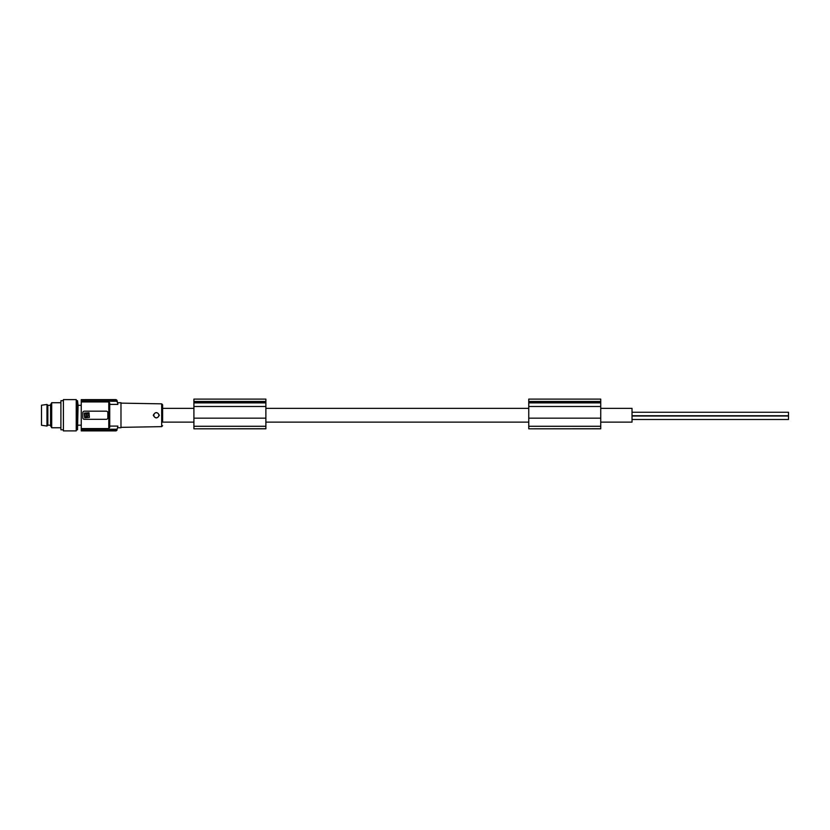 <?xml version="1.0" encoding="UTF-8"?>
<svg xmlns="http://www.w3.org/2000/svg" width="830" height="830" viewBox="0 0 830 830"><rect width="100%" height="100%" fill="white"/><g stroke="black" fill="none" stroke-linecap="round" stroke-linejoin="round"><path stroke-width="1.25" d="M81.247 401.938L81.247 428.56L108.782 428.56L109.726 427.512L109.726 404.407L117.85 404.407C117.435 402.177 117.435 402.177 117.85 404.407C117.435 402.177 117.435 402.177 117.85 404.407A62.592 62.592 0 0 0 117.393 402.083L116.439 401.243L81.247 401.243L81.247 401.938L108.782 401.938L109.726 402.986L109.726 426.091L117.85 426.091C117.435 428.311 117.435 428.311 117.85 426.091C117.435 428.311 117.435 428.311 117.85 426.091A62.592 62.592 0 0 1 117.393 428.405L116.159 430.542L116.439 429.245L81.247 429.245L81.247 430.542L116.159 430.542M116.439 401.243L117.393 402.083L116.439 401.243L116.159 399.946L117.082 400.672L117.404 402.094L116.439 401.243L117.383 402.042M107.848 412.738L107.848 417.749A1.567 1.567 0 0 1 106.282 419.316L84.37 419.316A1.567 1.567 0 0 1 82.813 417.749L82.813 412.738A1.567 1.567 0 0 1 84.37 411.182L106.282 411.182A1.567 1.567 0 0 1 107.848 412.738M117.393 402.083L117.082 400.672A62.592 62.592 0 0 0 116.999 400.351L116.086 399.635L81.247 399.635L116.076 399.604L116.999 400.34M117.082 429.815A62.592 62.592 0 0 1 116.999 430.137L116.086 430.853L81.247 430.542M193.909 422.128L162.607 422.128L162.607 404.781L162.607 408.36L193.909 408.36M117.549 402.82L120.983 402.726L120.983 427.761L117.538 427.751M153.28 415.249C155.293 411.721 157.306 411.721 159.319 415.249C157.306 418.776 155.293 418.776 153.28 415.249M153.851 415.249A2.5 2.5 0 0 0 156.351 417.749A2.5 2.5 0 0 0 158.852 415.249A2.5 2.5 0 0 0 156.351 412.738A2.5 2.5 0 0 0 153.851 415.249M600.733 408.36L632.024 408.36L632.024 422.128L600.733 422.128M528.752 422.128L265.88 422.128M528.752 408.36L265.88 408.36M193.909 428.726L193.909 399.106L265.88 399.106L265.88 428.809L193.909 428.809L265.88 428.726M193.909 418.164L265.88 418.164M193.909 401.637L265.88 401.637M193.909 401.45L265.88 401.45M193.909 406.493L265.88 406.493M528.752 428.726L528.752 399.106L600.733 399.106L600.733 428.809L528.752 428.809L600.733 428.726M528.752 406.493L600.733 406.493M528.752 401.45L600.733 401.45M528.752 401.637L600.733 401.637M528.752 418.164L600.733 418.164M632.024 419.492L788.5 419.492L788.5 416.006L632.024 416.006M632.024 415.737L788.5 415.737L788.5 412.251L632.024 412.251M81.247 428.56L81.247 429.245M109.726 427.512L109.726 426.091M116.159 399.946L81.247 399.946L81.247 401.243M76.236 430.895L76.236 399.604L63.402 399.604L63.402 430.895L76.236 430.895M41.5 423.445L41.5 425.261L46.978 426.039L46.978 404.449L41.5 405.227L41.5 423.445M46.978 426.039L47.839 425.178L47.839 405.31L50.578 405.31M86.455 414.253L86.341 413.319L84.93 413.558L85.189 417.21L86.6 416.961L86.455 414.253M86.963 416.224L87.233 416.463C89.287 415.405 89.287 414.357 87.212 413.319L86.963 416.224M51.688 427.761L51.688 402.726L50.578 404.646L50.578 425.842L51.688 427.761L60.901 427.761M63.402 400.693L60.901 400.693L60.901 429.795L63.402 429.795M89.381 417.438L89.038 412.759L84.37 413.091L84.712 417.77L89.381 417.438M81.247 405.31L78.082 405.31L77.522 429.795L77.522 400.693L76.236 400.693M108.782 428.56L108.782 401.938M162.607 425.707L161.684 426.641L161.684 403.847L120.983 403.131M193.909 426.278L265.88 426.278M193.909 402.892L265.88 402.892M528.752 426.278L600.733 426.278M528.752 402.892L600.733 402.892M116.989 430.179L116.076 430.895L81.247 430.895M161.684 426.641L120.983 427.357M161.684 403.847L162.607 404.781M78.082 425.178L81.247 425.178M76.236 429.795L77.522 429.795M47.839 405.31L46.978 404.449M47.839 425.178L50.578 425.178M78.082 405.31L77.522 400.693M51.688 402.726L60.901 402.726"/></g></svg>
